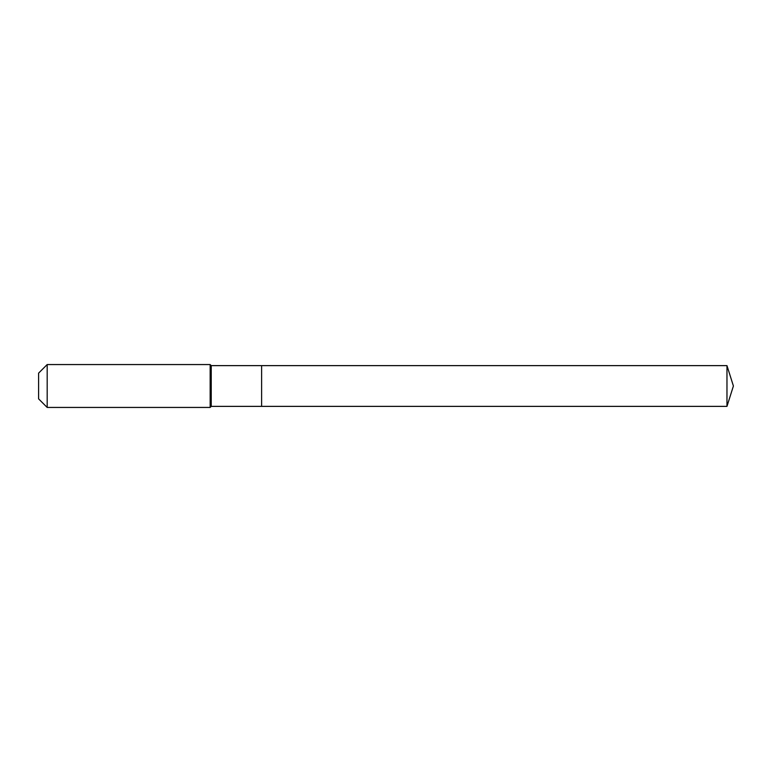 <?xml version="1.0" encoding="UTF-8"?>
<svg xmlns="http://www.w3.org/2000/svg" width="772" height="772" viewBox="0 0 772 772"><rect width="100%" height="100%" fill="white"/><g stroke="black" fill="none" stroke-linecap="round" stroke-linejoin="round"><path stroke-width="1.16" d="M726.973 406.371L726.973 365.629L733.4 386L726.973 406.371L261.621 406.371L726.973 406.371L733.4 386L726.973 406.371L261.621 406.371L261.621 365.629L211.229 365.629L210.158 364.558L47.179 364.558L38.6 373.137L38.6 398.863L47.179 407.442L47.179 364.558M733.4 386L726.973 365.629L261.621 365.629L261.621 406.371L211.229 406.371L211.229 365.629M211.229 406.371L210.158 407.442L210.158 364.558M210.158 407.442L47.179 407.442M726.973 365.629L261.621 365.629"/></g></svg>
